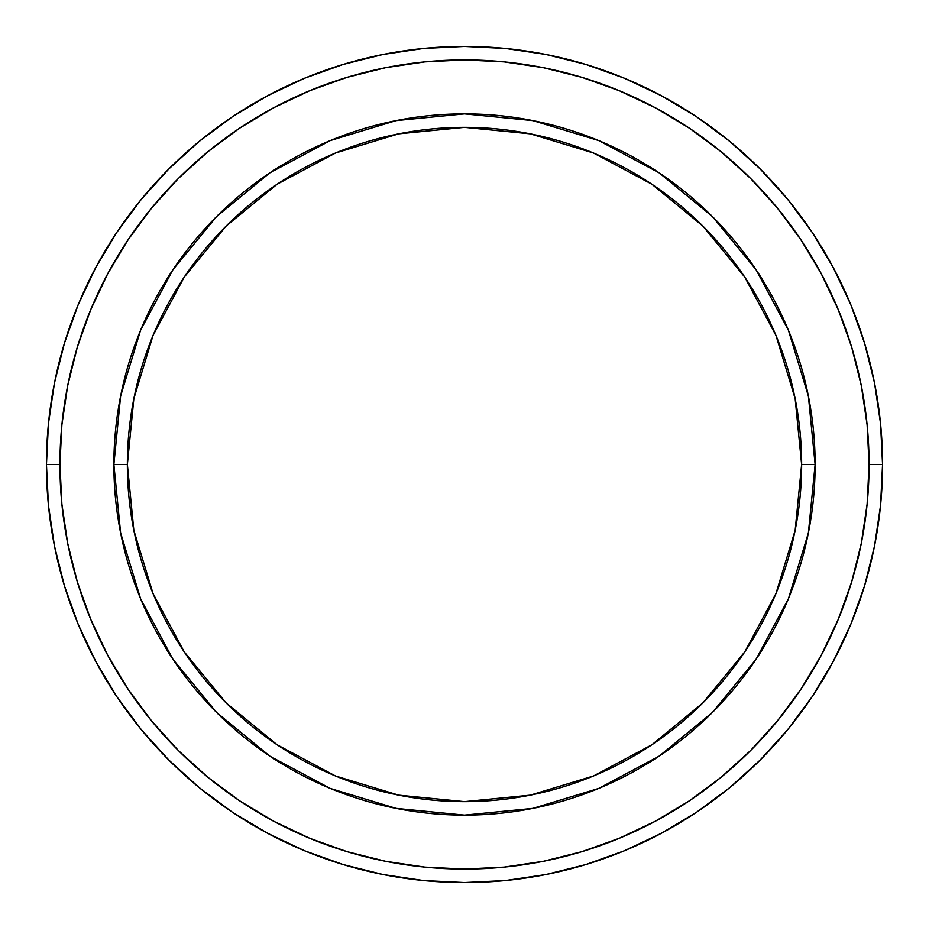 <?xml version="1.0" encoding="UTF-8"?>
<svg xmlns="http://www.w3.org/2000/svg" width="929" height="929" viewBox="0 0 929 929"><rect width="100%" height="100%" fill="white"/><g stroke="black" fill="none" stroke-linecap="round" stroke-linejoin="round"><path stroke-width="1.39" d="M140.569 598.682L120.619 532.898L113.872 464.5L127.366 464.5A337.134 337.134 0 0 1 464.5 127.366A337.134 337.134 0 0 1 801.634 464.5L815.128 464.5A350.628 350.628 0 0 0 464.5 113.872A350.628 350.628 0 0 0 113.872 464.5A350.628 350.628 0 0 1 464.5 113.872A350.628 350.628 0 0 1 815.128 464.5A350.628 350.628 0 0 1 464.5 815.128A350.628 350.628 0 0 1 113.872 464.5L120.619 396.102L140.523 330.434M46.45 464.5L59.932 464.5A404.568 404.568 0 0 1 464.5 59.932A404.568 404.568 0 0 1 869.068 464.5L882.55 464.5A418.05 418.05 0 0 0 464.5 46.45A418.05 418.05 0 0 0 46.45 464.5A418.05 418.05 0 0 1 464.5 46.45A418.05 418.05 0 0 1 882.55 464.5A418.05 418.05 0 0 1 464.5 882.55A418.05 418.05 0 0 1 46.45 464.5L48.459 423.519L54.486 382.945L64.449 343.149L78.268 304.515L95.815 267.436L116.903 232.238L141.347 199.294L168.892 168.892L199.294 141.347L232.238 116.903L267.436 95.815L304.515 78.268L343.149 64.449L382.945 54.486L423.519 48.459L464.5 46.45L505.481 48.459L546.055 54.486L585.851 64.449L624.485 78.268L661.564 95.815L696.762 116.903L729.706 141.347L760.108 168.892L787.653 199.294L812.097 232.238L833.185 267.436L850.732 304.515L864.551 343.149L874.514 382.945L880.541 423.519L882.55 464.5L880.541 505.481L874.514 546.055L864.551 585.851L850.732 624.485L833.185 661.564L812.097 696.762L787.653 729.706L760.108 760.108L729.706 787.653L696.762 812.097L661.564 833.185L624.485 850.732L585.851 864.551L546.055 874.514L505.481 880.541L464.5 882.55L423.519 880.541L382.945 874.514L343.149 864.551L304.515 850.732L267.436 833.185L232.238 812.097L199.294 787.653L168.892 760.108L141.347 729.706L116.903 696.762L95.815 661.564L78.268 624.485L64.449 585.851L54.486 546.055L48.459 505.481L46.45 464.5A418.05 418.05 0 0 0 464.5 882.55A418.05 418.05 0 0 0 882.55 464.5L869.068 464.5L867.117 424.843L861.288 385.57L851.649 347.063L838.272 309.682L821.294 273.788L800.879 239.74L777.236 207.852L750.574 178.426L721.148 151.764L689.26 128.121L655.212 107.706L619.318 90.728L581.937 77.351L543.43 67.712L504.157 61.883L464.5 59.932L424.843 61.883L385.57 67.712L347.063 77.351L309.682 90.728L273.788 107.706L239.74 128.121L207.852 151.764L178.426 178.426L151.764 207.852L128.121 239.74L107.706 273.788L90.728 309.682L77.351 347.063L67.712 385.57L61.883 424.843L59.932 464.5L61.883 504.157L67.712 543.43L77.351 581.937L90.728 619.318L107.706 655.212L128.121 689.26L151.764 721.148L178.426 750.574L207.852 777.236L239.74 800.879L273.788 821.294L309.682 838.272L347.063 851.649L385.57 861.288L424.843 867.117L464.5 869.068L504.157 867.117L543.43 861.288L581.937 851.649L619.318 838.272L655.212 821.294L689.26 800.879L721.148 777.236L750.574 750.574L777.236 721.148L800.879 689.26L821.294 655.212L838.272 619.318L851.649 581.937L861.288 543.43L867.117 504.157L869.068 464.5A404.568 404.568 0 0 1 464.5 869.068A404.568 404.568 0 0 1 59.932 464.5L46.45 464.5M788.431 330.318L808.381 396.102L815.128 464.5L801.634 464.5A337.134 337.134 0 0 1 464.5 801.634A337.134 337.134 0 0 1 127.366 464.5L133.846 530.273L153.03 593.515L184.186 651.798L226.107 702.893L277.202 744.814L335.485 775.97L398.727 795.154L464.5 801.634L530.273 795.154L593.515 775.97L651.798 744.814L702.893 702.893L744.814 651.798L775.97 593.515L795.154 530.273L801.634 464.5L795.154 398.727L775.97 335.485L744.814 277.202L702.893 226.107L651.798 184.186L593.515 153.03L530.273 133.846L464.5 127.366L398.727 133.846L335.485 153.03L277.202 184.186L226.107 226.107L184.186 277.202L153.03 335.485L133.846 398.727L127.366 464.5L113.872 464.5A350.628 350.628 0 0 0 464.5 815.128A350.628 350.628 0 0 0 815.128 464.5L808.381 532.898L788.477 598.566M788.384 598.787L756.101 659.184M756.032 659.3L712.427 712.427L659.3 756.032M659.184 756.101L598.787 788.384M598.682 788.431L532.898 808.381L464.5 815.128L396.102 808.381L330.434 788.477M330.027 788.303L269.944 756.194M269.7 756.032L216.573 712.427L172.968 659.3M172.899 659.184L140.616 598.787M140.616 330.213L172.899 269.816M172.968 269.7L216.573 216.573L269.7 172.968M269.816 172.899L330.213 140.616M330.318 140.569L396.102 120.619L464.5 113.872L532.898 120.619L598.566 140.523M598.973 140.697L659.056 172.806M659.3 172.968L712.427 216.573L756.032 269.7M756.101 269.816L788.384 330.213M396.277 808.416L464.5 815.128M808.381 532.898L815.128 464.5M532.723 120.584L464.5 113.872M120.619 396.102L113.872 464.5"/></g></svg>
